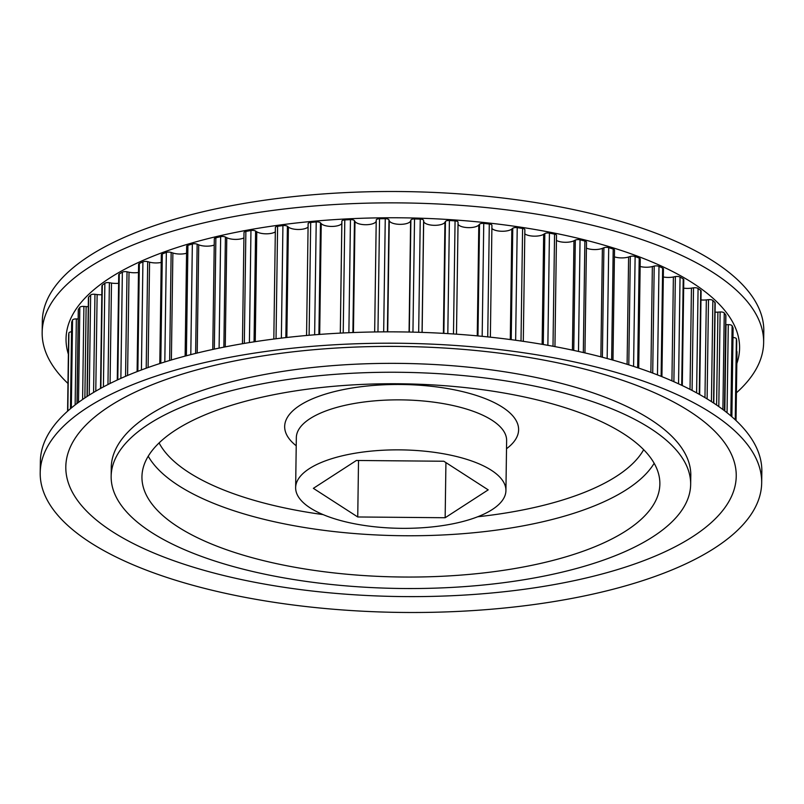 <?xml version="1.0" encoding="UTF-8"?>
<svg xmlns="http://www.w3.org/2000/svg" width="804" height="804" viewBox="0 0 804 804"><rect width="100%" height="100%" fill="white"/><g stroke="black" fill="none" stroke-linecap="round" stroke-linejoin="round"><path stroke-width="1.21" d="M736.414 392.814A360.775 134.57 -179.2 0 0 763.639 342.544L763.8 331.178A360.775 134.57 -179.2 0 0 580.689 211.15A360.775 134.57 -179.2 0 0 42.321 321.108L42.16 332.464A360.775 134.57 -179.2 0 0 67.978 383.478M763.639 342.544A360.775 134.57 -179.2 0 0 580.528 222.507A360.775 134.57 -179.2 0 0 42.16 332.464M736.816 363.569A336.806 125.625 -179.2 0 0 568.649 236.105A336.806 125.625 -179.2 0 0 216.296 236.617A336.806 125.625 -179.2 0 0 68.38 354.232M349.006 522.62A105.153 39.225 0.8 0 1 295.641 487.636A105.153 39.225 0.8 0 1 452.562 455.587A105.153 39.225 0.8 0 1 505.927 490.571A105.153 39.225 0.8 0 1 349.006 522.62M736.585 351.187A3.548 1.327 0.8 0 1 736.987 351.81A3.548 1.327 0.8 0 1 736.987 351.851L736.022 420.522L736.987 351.81M732.977 337.519A3.548 1.327 0.8 0 1 734.585 337.71A3.548 1.327 0.8 0 1 736.374 338.786L735.248 419.788M725.771 324.705A10.764 4.01 -179.2 0 0 726.022 324.695L728.283 324.645A3.548 1.327 0.8 0 1 730.364 324.836A3.548 1.327 0.8 0 1 732.112 325.781L730.856 415.889M715.068 312.163A10.764 4.01 -179.2 0 0 717.902 312.123L720.123 311.982A3.548 1.327 0.8 0 1 722.585 312.153A3.548 1.327 0.8 0 1 724.243 312.957L722.896 409.537M700.977 299.932A10.764 4.01 -179.2 0 0 706.334 299.892L708.495 299.661A3.548 1.327 0.8 0 1 711.309 299.802A3.548 1.327 0.8 0 1 712.857 300.475L711.439 401.618M683.661 288.154A10.764 4.01 -179.2 0 0 691.44 288.133L693.52 287.822A3.548 1.327 0.8 0 1 696.686 287.922A3.548 1.327 0.8 0 1 698.073 288.465L696.616 392.865M663.31 276.968A10.764 4.01 -179.2 0 0 673.38 276.988L675.36 276.586A3.548 1.327 0.8 0 1 678.847 276.636A3.548 1.327 0.8 0 1 680.043 277.058L678.556 383.82M640.145 266.486A10.764 4.01 -179.2 0 0 652.356 266.566L654.205 266.094A3.548 1.327 0.8 0 1 658.014 266.064A3.548 1.327 0.8 0 1 658.989 266.375L657.471 374.895M614.417 256.838A10.764 4.01 -179.2 0 0 628.607 256.989L630.306 256.446A3.548 1.327 0.8 0 1 634.406 256.335A3.548 1.327 0.8 0 1 635.12 256.536L633.582 366.383M586.407 248.124A10.764 4.01 -179.2 0 0 602.377 248.356L603.904 247.743A3.548 1.327 0.8 0 1 608.276 247.542A3.548 1.327 0.8 0 1 608.708 247.652L607.161 358.514M556.428 240.436A10.764 4.01 -179.2 0 0 573.955 240.768L575.312 240.094A3.548 1.327 0.8 0 1 579.905 239.793A3.548 1.327 0.8 0 1 580.046 239.823L578.488 351.448M524.811 233.863A10.764 4.01 -179.2 0 0 534.067 236.165A10.764 4.01 -179.2 0 0 543.665 234.296L544.821 233.582A3.548 1.327 0.8 0 1 549.433 233.12A334.394 124.731 -179.2 0 1 554.559 234.135A3.548 1.327 0.8 0 1 554.7 234.165A3.548 1.327 0.8 0 1 556.499 235.351L554.951 346.624M491.887 228.457A10.764 4.01 -179.2 0 0 501.555 231.25A10.764 4.01 -179.2 0 0 511.836 229.029L512.771 228.276A3.548 1.327 0.8 0 1 517.223 227.632A334.394 124.731 -179.2 0 1 522.59 228.447A3.548 1.327 0.8 0 1 523.062 228.537A3.548 1.327 0.8 0 1 524.861 229.713L523.303 341.348M458.029 224.256A10.764 4.01 -179.2 0 0 467.888 227.622A10.764 4.01 -179.2 0 0 478.802 225.019L479.526 224.226A3.548 1.327 0.8 0 1 483.747 223.411A334.394 124.731 -179.2 0 1 489.294 224.014A3.548 1.327 0.8 0 1 490.128 224.145A3.548 1.327 0.8 0 1 491.927 225.331L490.37 337.177M340.323 333.107L341.881 221.321A3.548 1.327 0.8 0 1 341.861 221.18A3.548 1.327 0.8 0 1 344.795 219.924A334.394 124.731 -179.2 0 1 350.454 219.633A3.548 1.327 0.8 0 1 352.755 219.824A3.548 1.327 0.8 0 1 354.453 220.688L354.986 221.512A10.764 4.01 -179.2 0 0 366.674 224.708A10.764 4.01 -179.2 0 0 376.212 220.869L376.232 220.025A3.548 1.327 0.8 0 1 379.538 218.748A334.394 124.731 -179.2 0 1 385.257 218.688A3.548 1.327 0.8 0 1 387.186 218.879A3.548 1.327 0.8 0 1 388.965 219.884L389.257 220.728A10.764 4.01 -179.2 0 0 400.02 224.346A10.764 4.01 -179.2 0 0 410.623 220.909L410.884 220.075A3.548 1.327 0.8 0 1 414.532 218.949A334.394 124.731 -179.2 0 1 420.251 219.11A3.548 1.327 0.8 0 1 421.819 219.291A3.548 1.327 0.8 0 1 423.618 220.437L423.678 221.281A10.764 4.01 -179.2 0 0 433.406 225.291A10.764 4.01 -179.2 0 0 444.944 222.306L445.436 221.482A3.548 1.327 0.8 0 1 449.396 220.507A334.394 124.731 -179.2 0 1 455.064 220.889A3.548 1.327 0.8 0 1 456.26 221.06A3.548 1.327 0.8 0 1 458.059 222.236A3.548 1.327 0.8 0 1 458.049 222.336L456.481 334.183L458.059 222.236M308.193 223.954A3.548 1.327 0.8 0 1 308.123 223.683A3.548 1.327 0.8 0 1 310.696 222.447A334.394 124.731 -179.2 0 1 316.213 221.944A3.548 1.327 0.8 0 1 318.886 222.105A3.548 1.327 0.8 0 1 320.484 222.829L321.238 223.643A10.764 4.01 -179.2 0 0 331.911 226.437A10.764 4.01 -179.2 0 0 341.831 223.512M273.822 339.047L275.38 227.492A3.548 1.327 0.8 0 1 277.601 226.296A334.394 124.731 -179.2 0 1 282.928 225.582A3.548 1.327 0.8 0 1 285.953 225.703A3.548 1.327 0.8 0 1 287.41 226.296L288.385 227.08A10.764 4.01 -179.2 0 0 298.425 229.482A10.764 4.01 -179.2 0 0 308.073 227.09M242.446 343.73L243.994 232.577A3.548 1.327 0.8 0 1 245.873 231.431A334.394 124.731 -179.2 0 1 250.959 230.507A3.548 1.327 0.8 0 1 254.325 230.577A3.548 1.327 0.8 0 1 255.602 231.049L256.788 231.793A10.764 4.01 -179.2 0 0 275.32 231.894M212.769 349.449L214.306 238.868A3.548 1.327 0.8 0 1 215.874 237.793A334.394 124.731 -179.2 0 1 220.658 236.677A3.548 1.327 0.8 0 1 224.336 236.677A3.548 1.327 0.8 0 1 225.401 237.039L226.788 237.723A10.764 4.01 -179.2 0 0 243.924 237.904M185.121 356.102L186.649 246.305A3.548 1.327 0.8 0 1 187.925 245.32A334.394 124.731 -179.2 0 1 192.347 244.014A3.548 1.327 0.8 0 1 196.327 243.934A3.548 1.327 0.8 0 1 197.151 244.185L198.719 244.818A10.764 4.01 -179.2 0 0 214.226 245.049M159.805 363.549L161.323 254.818A3.548 1.327 0.8 0 1 162.318 253.913A334.394 124.731 -179.2 0 1 166.338 252.436A3.548 1.327 0.8 0 1 170.599 252.275A3.548 1.327 0.8 0 1 171.151 252.426L172.88 252.999A10.764 4.01 -179.2 0 0 186.558 253.25M137.102 371.609L138.6 264.285A3.548 1.327 0.8 0 1 139.353 263.491A334.394 124.731 -179.2 0 1 142.921 261.863A3.548 1.327 0.8 0 1 147.433 261.591A3.548 1.327 0.8 0 1 147.695 261.662L149.564 262.164A10.764 4.01 -179.2 0 0 161.222 262.426M528.419 397.849A258.988 96.601 0.8 0 1 659.863 484.008A258.988 96.601 0.8 0 1 273.39 562.951A258.988 96.601 0.8 0 1 141.946 476.782A258.988 96.601 0.8 0 1 528.419 397.849M258.225 572.76A289.782 108.088 0.8 0 1 111.153 476.35A289.782 108.088 0.8 0 1 543.584 388.03A289.782 108.088 0.8 0 1 690.656 484.44A289.782 108.088 0.8 0 1 258.225 572.76M488.199 489.867L445.155 517.736L357.74 516.972L313.369 488.34L356.413 460.471L443.828 461.245L488.199 489.867M76.973 403.518L78.29 309.681A3.548 1.327 0.8 0 1 78.39 309.369L77.073 403.447M88.279 306.686A10.764 4.01 -179.2 0 1 86.128 306.595L83.897 306.414A3.548 1.327 0.8 0 0 79.827 307.319A334.394 124.731 -179.2 0 0 78.39 309.369M87.033 396.513L88.41 297.45A3.548 1.327 0.8 0 1 88.631 297.008L87.244 396.372M101.817 294.726A10.764 4.01 -179.2 0 1 97.133 294.555L94.952 294.284A3.548 1.327 0.8 0 0 90.631 295.028A334.394 124.731 -179.2 0 0 88.631 297.008M100.51 388.473L101.947 285.721A3.548 1.327 0.8 0 1 102.309 285.159L100.862 388.282M118.62 283.289A10.764 4.01 -179.2 0 1 111.485 283.058L109.384 282.707A3.548 1.327 0.8 0 0 104.862 283.269A334.394 124.731 -179.2 0 0 102.309 285.159M117.263 380.021L118.741 274.626A3.548 1.327 0.8 0 1 119.273 273.943L117.796 379.769M138.489 272.476A10.764 4.01 -179.2 0 1 129.022 272.214L127.032 271.792A3.548 1.327 0.8 0 0 122.359 272.174A334.394 124.731 -179.2 0 0 119.273 273.943M584.95 352.916L586.498 242.165A3.548 1.327 0.8 0 0 584.88 241.029A334.394 124.731 -179.2 0 0 580.046 239.823M612.98 360.122L614.507 250.094A3.548 1.327 0.8 0 0 613.191 249.039A334.394 124.731 -179.2 0 0 608.708 247.652M638.728 368.091L640.245 259.039A3.548 1.327 0.8 0 0 639.21 258.084A334.394 124.731 -179.2 0 0 635.12 256.536M661.923 376.654L663.421 268.918A3.548 1.327 0.8 0 0 662.637 268.074A334.394 124.731 -179.2 0 0 658.989 266.375M682.305 385.578L683.782 279.611A3.548 1.327 0.8 0 0 683.209 278.877A334.394 124.731 -179.2 0 0 680.043 277.058M699.661 394.543L701.098 291.008A3.548 1.327 0.8 0 0 700.716 290.395A334.394 124.731 -179.2 0 0 698.073 288.465M713.791 403.146L715.188 302.977A3.548 1.327 0.8 0 0 714.957 302.495A334.394 124.731 -179.2 0 0 712.857 300.475M724.565 410.804L725.901 315.389A3.548 1.327 0.8 0 0 725.781 315.037A334.394 124.731 -179.2 0 0 724.243 312.957M733.057 328.323A3.548 1.327 0.8 0 0 733.107 328.112A3.548 1.327 0.8 0 0 733.057 327.901A334.394 124.731 -179.2 0 0 732.112 325.781M736.725 341.077A3.548 1.327 0.8 0 0 736.735 341.007A3.548 1.327 0.8 0 0 736.725 340.926A334.394 124.731 -179.2 0 0 736.374 338.786M68.652 335.157A3.548 1.327 0.8 0 1 68.652 335.117A3.548 1.327 0.8 0 1 68.652 335.077L67.586 411.186L68.652 335.117M71.536 331.771A3.548 1.327 0.8 0 0 68.903 332.946A334.394 124.731 -179.2 0 0 68.652 335.077M71.707 322.464A3.548 1.327 0.8 0 1 71.677 322.283A3.548 1.327 0.8 0 1 71.707 322.113L70.501 408.663M78.159 319.007L76.34 318.937A3.548 1.327 0.8 0 0 72.551 320.002A334.394 124.731 -179.2 0 0 71.707 322.113M357.74 516.972L358.524 460.491M445.155 517.736L445.929 462.591M578.568 362.855A360.775 134.57 -179.2 0 0 40.2 472.822A360.775 134.57 -179.2 0 0 223.311 592.849A360.775 134.57 -179.2 0 0 761.679 482.892A360.775 134.57 -179.2 0 0 578.568 362.855M566.086 364.654A335.248 125.042 -179.2 0 0 109.264 406.422A335.248 125.042 -179.2 0 0 235.964 578.367A335.248 125.042 -179.2 0 0 692.797 536.59A335.248 125.042 -179.2 0 0 566.086 364.654M761.679 482.892L761.84 471.536A360.775 134.57 -179.2 0 0 578.729 351.499A360.775 134.57 -179.2 0 0 40.361 461.456L40.2 472.822M690.767 476.832A289.802 108.098 -179.2 0 0 690.807 475.556A289.802 108.098 -179.2 0 0 543.715 379.136A289.802 108.098 -179.2 0 0 111.253 467.466A289.802 108.098 -179.2 0 0 111.253 468.732M505.927 490.571L506.631 440.572A105.153 39.225 -179.2 0 0 453.255 405.588A105.153 39.225 -179.2 0 0 296.334 437.637L295.641 487.636M296.224 445.778A116.982 43.637 0.8 0 1 321.711 395.307A116.982 43.637 0.8 0 1 459.235 390.844A116.982 43.637 0.8 0 1 506.52 448.722M159.091 442.914A247.16 92.189 -179.2 0 0 279.943 506.912A247.16 92.189 -179.2 0 0 323.087 514.6M477.737 516.761A247.16 92.189 -179.2 0 0 643.672 449.677M654.175 463.285A258.988 96.601 0.8 0 1 273.963 521.655A258.988 96.601 0.8 0 1 148.217 456.22M423.618 220.437L422.05 332.394M388.965 219.884L387.397 331.851M354.453 220.688L352.896 332.544M320.484 222.829L318.917 334.464M287.41 226.296L285.852 337.59M255.602 231.049L254.054 341.841M225.401 237.039L223.864 347.147M197.151 244.185L195.623 353.408M171.151 252.426L169.644 360.483M147.695 261.662L146.207 368.202M79.827 307.319L78.501 402.392M83.897 306.414L82.601 399.477M86.128 306.595L84.862 397.94M90.631 295.028L89.234 395.106M94.952 294.284L93.586 392.442M97.133 294.555L95.787 391.146M104.862 283.269L103.414 386.895M109.384 282.707L107.957 384.533M111.485 283.058L110.078 383.468M122.359 272.174L120.871 378.372M127.032 271.792L125.565 376.322M129.022 272.214L127.585 375.458M139.353 263.491L137.856 371.317M142.921 261.863L141.414 369.961M149.564 262.164L148.097 367.528M162.318 253.913L160.8 363.237M166.338 252.436L164.81 361.961M172.88 252.999L171.383 359.971M187.925 245.32L186.377 355.77M192.347 244.014L190.799 354.624M198.719 244.818L197.201 353.026M215.874 237.793L214.316 349.117M220.658 236.677L219.1 348.112M226.788 237.723L225.261 346.876M245.873 231.431L244.315 343.408M250.959 230.507L249.401 342.574M256.788 231.793L255.25 341.65M277.601 226.296L276.033 338.765M282.928 225.582L281.36 338.112M288.385 227.08L286.847 337.469M310.696 222.447L309.118 335.258M316.213 221.944L314.645 334.806M321.238 223.643L319.69 334.414M344.795 219.924L343.218 332.967M350.454 219.633L348.876 332.705M354.986 221.512L353.438 332.524M376.212 220.869L374.664 331.962L376.232 220.025M379.538 218.748L377.96 331.921M385.257 218.688L383.679 331.861M389.257 220.728L387.709 331.851M410.623 220.909L409.075 332.052M410.884 220.075L409.316 332.052M414.532 218.949L412.944 332.132M420.251 219.11L418.673 332.293M423.678 221.281L422.13 332.404M444.944 222.306L443.396 333.358M445.436 221.482L443.878 333.379M449.396 220.507L447.818 333.61M455.064 220.889L453.486 333.972M478.802 225.019L477.254 335.871M479.526 224.226L477.968 335.931M483.747 223.411L482.169 336.333M489.294 224.014L487.726 336.896M511.836 229.029L510.289 339.539M512.771 228.276L511.223 339.67M517.223 227.632L515.645 340.263M522.59 228.447L521.012 341.017M543.665 234.296L542.127 344.323M544.821 233.582L543.273 344.524M549.433 233.12L547.866 345.328M554.559 234.135L553.001 346.253M573.955 240.768L572.428 350.122M575.312 240.094L573.765 350.413M584.88 241.029L583.322 352.544M602.377 248.356L600.859 356.835M603.904 247.743L602.377 357.237M613.191 249.039L611.653 359.75M628.607 256.989L627.1 364.323M630.306 256.446L628.788 364.845M639.21 258.084L637.683 367.74M652.356 266.566L650.878 372.403M654.205 266.094L652.717 373.086M662.637 268.074L661.119 376.342M673.38 276.988L671.933 380.855M675.36 276.586L673.893 381.709M683.209 278.877L681.722 385.307M691.44 288.133L690.023 389.387M693.52 287.822L692.083 390.453M700.716 290.395L699.269 394.322M706.334 299.892L704.967 397.618M708.495 299.661L707.108 398.905M714.957 302.495L713.55 402.985M717.902 312.123L716.605 405.035M720.123 311.982L718.806 406.563M725.781 315.037L724.444 410.713M726.022 324.695L724.816 410.995M728.283 324.645L727.047 412.743M733.057 327.901L731.821 416.723M736.725 340.926L735.62 420.14L736.735 341.007M68.903 332.946L67.817 410.985M72.551 320.002L71.325 407.97M76.34 318.937L75.134 404.925M111.294 466.189L111.153 476.35M690.807 474.28L690.656 484.44M308.123 223.683L306.565 335.489M341.861 221.18L340.303 333.117M733.107 328.112L731.871 416.763M71.677 322.283L70.471 408.693"/></g></svg>
